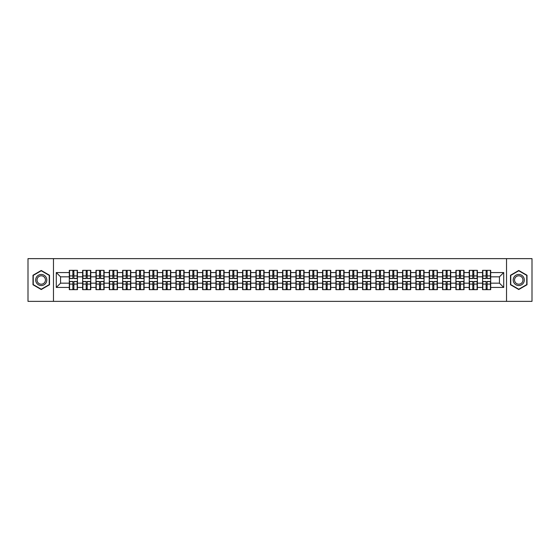 <?xml version="1.0" encoding="UTF-8"?>
<svg xmlns="http://www.w3.org/2000/svg" width="560" height="560" viewBox="0 0 560 560"><rect width="100%" height="100%" fill="white"/><g stroke="black" fill="none" stroke-linecap="round" stroke-linejoin="round"><path stroke-width="0.84" d="M506.534 301.364L532 301.364L532 258.636L506.534 258.636L506.534 301.364L53.466 301.364L53.466 258.636L28 258.636L28 301.364L53.466 301.364M506.534 258.636L53.466 258.636M499.443 283.164L499.443 276.836L490.686 276.836L490.686 283.164L499.443 283.164L503.713 287.434L503.713 272.566L490.686 272.566L490.686 270.347L482.566 270.347L482.566 276.836L477.351 276.836L477.351 283.164L482.566 283.164L482.566 276.836M503.713 287.434L490.686 287.434L490.686 289.653L482.566 289.653L482.566 287.434L477.351 287.434L477.351 289.653L469.238 289.653L469.238 287.434L464.023 287.434L464.023 289.653L455.903 289.653L455.903 287.434L450.695 287.434L450.695 289.653L442.575 289.653L442.575 287.434L437.36 287.434L437.36 289.653L429.24 289.653L429.24 287.434L424.032 287.434L424.032 289.653L415.912 289.653L415.912 287.434L410.697 287.434L410.697 289.653L402.584 289.653L402.584 287.434L397.369 287.434L397.369 289.653L389.249 289.653L389.249 287.434L384.041 287.434L384.041 289.653L375.921 289.653L375.921 287.434L370.706 287.434L370.706 289.653L362.593 289.653L362.593 287.434L357.378 287.434L357.378 289.653L349.258 289.653L349.258 287.434L344.05 287.434L344.05 289.653L335.93 289.653L335.93 287.434L330.715 287.434L330.715 289.653L322.595 289.653L322.595 287.434L317.387 287.434L317.387 289.653L309.267 289.653L309.267 287.434L304.052 287.434L304.052 289.653L295.939 289.653L295.939 287.434L290.724 287.434L290.724 289.653L282.604 289.653L282.604 287.434L277.396 287.434L277.396 289.653L269.276 289.653L269.276 287.434L264.061 287.434L264.061 289.653L255.948 289.653L255.948 287.434L250.733 287.434L250.733 289.653L242.613 289.653L242.613 287.434L237.405 287.434L237.405 289.653L229.285 289.653L229.285 287.434L224.07 287.434L224.07 289.653L215.95 289.653L215.95 287.434L210.742 287.434L210.742 289.653L202.622 289.653L202.622 287.434L197.407 287.434L197.407 289.653L189.294 289.653L189.294 287.434L184.079 287.434L184.079 289.653L175.959 289.653L175.959 287.434L170.751 287.434L170.751 289.653L162.631 289.653L162.631 287.434L157.416 287.434L157.416 289.653L149.303 289.653L149.303 287.434L144.088 287.434L144.088 289.653L135.968 289.653L135.968 287.434L130.76 287.434L130.76 289.653L122.64 289.653L122.64 287.434L117.425 287.434L117.425 289.653L109.305 289.653L109.305 287.434L104.097 287.434L104.097 289.653L95.977 289.653L95.977 287.434L90.762 287.434L90.762 289.653L82.649 289.653L82.649 287.434L77.434 287.434L77.434 289.653L69.314 289.653L69.314 287.434L56.287 287.434L56.287 272.566L69.314 272.566L69.314 276.836L60.557 276.836L60.557 283.164L69.314 283.164L69.314 276.836M482.566 272.566L477.351 272.566L477.351 270.347L469.238 270.347L469.238 272.566L464.023 272.566L464.023 270.347L455.903 270.347L455.903 272.566L450.695 272.566L450.695 270.347L442.575 270.347L442.575 272.566L437.36 272.566L437.36 270.347L429.24 270.347L429.24 272.566L424.032 272.566L424.032 270.347L415.912 270.347L415.912 272.566L410.697 272.566L410.697 270.347L402.584 270.347L402.584 272.566L397.369 272.566L397.369 270.347L389.249 270.347L389.249 272.566L384.041 272.566L384.041 270.347L375.921 270.347L375.921 272.566L370.706 272.566L370.706 270.347L362.593 270.347L362.593 272.566L357.378 272.566L357.378 270.347L349.258 270.347L349.258 272.566L344.05 272.566L344.05 270.347L335.93 270.347L335.93 272.566L330.715 272.566L330.715 270.347L322.595 270.347L322.595 272.566L317.387 272.566L317.387 270.347L309.267 270.347L309.267 272.566L304.052 272.566L304.052 270.347L295.939 270.347L295.939 272.566L290.724 272.566L290.724 270.347L282.604 270.347L282.604 272.566L277.396 272.566L277.396 270.347L269.276 270.347L269.276 272.566L264.061 272.566L264.061 270.347L255.948 270.347L255.948 272.566L250.733 272.566L250.733 270.347L242.613 270.347L242.613 272.566L237.405 272.566L237.405 270.347L229.285 270.347L229.285 272.566L224.07 272.566L224.07 270.347L215.95 270.347L215.95 272.566L210.742 272.566L210.742 270.347L202.622 270.347L202.622 272.566L197.407 272.566L197.407 270.347L189.294 270.347L189.294 272.566L184.079 272.566L184.079 270.347L175.959 270.347L175.959 272.566L170.751 272.566L170.751 270.347L162.631 270.347L162.631 272.566L157.416 272.566L157.416 270.347L149.303 270.347L149.303 272.566L144.088 272.566L144.088 270.347L135.968 270.347L135.968 272.566L130.76 272.566L130.76 270.347L122.64 270.347L122.64 272.566L117.425 272.566L117.425 270.347L109.305 270.347L109.305 272.566L104.097 272.566L104.097 270.347L95.977 270.347L95.977 272.566L90.762 272.566L90.762 270.347L82.649 270.347L82.649 272.566L77.434 272.566L77.434 270.347L69.314 270.347L69.314 272.566M482.566 283.164L482.566 287.434M477.351 283.164L477.351 287.434M477.351 272.566L477.351 276.836M464.023 283.164L469.238 283.164L469.238 276.836L464.023 276.836L464.023 287.434M469.238 283.164L469.238 287.434M469.238 272.566L469.238 276.836M464.023 272.566L464.023 276.836M450.695 283.164L455.903 283.164L455.903 276.836L450.695 276.836L450.695 287.434M455.903 283.164L455.903 287.434M455.903 272.566L455.903 276.836M450.695 272.566L450.695 276.836M437.36 283.164L442.575 283.164L442.575 276.836L437.36 276.836L437.36 287.434M442.575 283.164L442.575 287.434M442.575 272.566L442.575 276.836M437.36 272.566L437.36 276.836M424.032 283.164L429.24 283.164L429.24 276.836L424.032 276.836L424.032 287.434M429.24 283.164L429.24 287.434M429.24 272.566L429.24 276.836M424.032 272.566L424.032 276.836M410.697 283.164L415.912 283.164L415.912 276.836L410.697 276.836L410.697 287.434M415.912 283.164L415.912 287.434M415.912 272.566L415.912 276.836M410.697 272.566L410.697 276.836M397.369 283.164L402.584 283.164L402.584 276.836L397.369 276.836L397.369 287.434M402.584 283.164L402.584 287.434M402.584 272.566L402.584 276.836M397.369 272.566L397.369 276.836M384.041 283.164L389.249 283.164L389.249 276.836L384.041 276.836L384.041 287.434M389.249 283.164L389.249 287.434M389.249 272.566L389.249 276.836M384.041 272.566L384.041 276.836M370.706 283.164L375.921 283.164L375.921 276.836L370.706 276.836L370.706 287.434M375.921 283.164L375.921 287.434M375.921 272.566L375.921 276.836M370.706 272.566L370.706 276.836M357.378 283.164L362.593 283.164L362.593 276.836L357.378 276.836L357.378 287.434M362.593 283.164L362.593 287.434M362.593 272.566L362.593 276.836M357.378 272.566L357.378 276.836M344.05 283.164L349.258 283.164L349.258 276.836L344.05 276.836L344.05 287.434M349.258 283.164L349.258 287.434M349.258 272.566L349.258 276.836M344.05 272.566L344.05 276.836M330.715 283.164L335.93 283.164L335.93 276.836L330.715 276.836L330.715 287.434M335.93 283.164L335.93 287.434M335.93 272.566L335.93 276.836M330.715 272.566L330.715 276.836M317.387 283.164L322.595 283.164L322.595 276.836L317.387 276.836L317.387 287.434M322.595 283.164L322.595 287.434M322.595 272.566L322.595 276.836M317.387 272.566L317.387 276.836M304.052 283.164L309.267 283.164L309.267 276.836L304.052 276.836L304.052 287.434M309.267 283.164L309.267 287.434M309.267 272.566L309.267 276.836M304.052 272.566L304.052 276.836M290.724 283.164L295.939 283.164L295.939 276.836L290.724 276.836L290.724 287.434M295.939 283.164L295.939 287.434M295.939 272.566L295.939 276.836M290.724 272.566L290.724 276.836M277.396 283.164L282.604 283.164L282.604 276.836L277.396 276.836L277.396 287.434M282.604 283.164L282.604 287.434M282.604 272.566L282.604 276.836M277.396 272.566L277.396 276.836M264.061 283.164L269.276 283.164L269.276 276.836L264.061 276.836L264.061 287.434M269.276 283.164L269.276 287.434M269.276 272.566L269.276 276.836M264.061 272.566L264.061 276.836M250.733 283.164L255.948 283.164L255.948 276.836L250.733 276.836L250.733 287.434M255.948 283.164L255.948 287.434M255.948 272.566L255.948 276.836M250.733 272.566L250.733 276.836M237.405 283.164L242.613 283.164L242.613 276.836L237.405 276.836L237.405 287.434M242.613 283.164L242.613 287.434M242.613 272.566L242.613 276.836M237.405 272.566L237.405 276.836M224.07 283.164L229.285 283.164L229.285 276.836L224.07 276.836L224.07 287.434M229.285 283.164L229.285 287.434M229.285 272.566L229.285 276.836M224.07 272.566L224.07 276.836M210.742 283.164L215.95 283.164L215.95 276.836L210.742 276.836L210.742 287.434M215.95 283.164L215.95 287.434M215.95 272.566L215.95 276.836M210.742 272.566L210.742 276.836M197.407 283.164L202.622 283.164L202.622 276.836L197.407 276.836L197.407 287.434M202.622 283.164L202.622 287.434M202.622 272.566L202.622 276.836M197.407 272.566L197.407 276.836M184.079 283.164L189.294 283.164L189.294 276.836L184.079 276.836L184.079 287.434M189.294 283.164L189.294 287.434M189.294 272.566L189.294 276.836M184.079 272.566L184.079 276.836M170.751 283.164L175.959 283.164L175.959 276.836L170.751 276.836L170.751 287.434M175.959 283.164L175.959 287.434M175.959 272.566L175.959 276.836M170.751 272.566L170.751 276.836M157.416 283.164L162.631 283.164L162.631 276.836L157.416 276.836L157.416 287.434M162.631 283.164L162.631 287.434M162.631 272.566L162.631 276.836M157.416 272.566L157.416 276.836M144.088 283.164L149.303 283.164L149.303 276.836L144.088 276.836L144.088 287.434M149.303 283.164L149.303 287.434M149.303 272.566L149.303 276.836M144.088 272.566L144.088 276.836M130.76 283.164L135.968 283.164L135.968 276.836L130.76 276.836L130.76 287.434M135.968 283.164L135.968 287.434M135.968 272.566L135.968 276.836M130.76 272.566L130.76 276.836M117.425 283.164L122.64 283.164L122.64 276.836L117.425 276.836L117.425 287.434M122.64 283.164L122.64 287.434M122.64 272.566L122.64 276.836M117.425 272.566L117.425 276.836M104.097 283.164L109.305 283.164L109.305 276.836L104.097 276.836L104.097 287.434M109.305 283.164L109.305 287.434M109.305 272.566L109.305 276.836M104.097 272.566L104.097 276.836M90.762 283.164L95.977 283.164L95.977 276.836L90.762 276.836L90.762 287.434M95.977 283.164L95.977 287.434M95.977 272.566L95.977 276.836M90.762 272.566L90.762 276.836M77.434 283.164L82.649 283.164L82.649 276.836L77.434 276.836L77.434 287.434M82.649 283.164L82.649 287.434M82.649 272.566L82.649 276.836M77.434 272.566L77.434 276.836M69.314 283.164L69.314 287.434M60.557 283.164L56.287 287.434M56.287 272.566L60.557 276.836M490.686 283.164L490.686 287.434M490.686 272.566L490.686 276.836M503.713 272.566L499.443 276.836M41.244 270.48L32.998 275.24L32.998 284.76L41.244 289.52L49.49 284.76L49.49 275.24L41.244 270.48M510.51 284.76L518.756 289.52L527.002 284.76L527.002 275.24L518.756 270.48L510.51 275.24L510.51 284.76M77.175 270.347L77.175 278.544L73.885 278.544L73.885 270.347M72.863 270.347L72.863 278.544L69.573 278.544L69.573 270.347M72.863 271.453L73.885 271.453M73.885 274.617L72.863 274.617M69.573 289.653L69.573 281.456L72.863 281.456L72.863 289.653M73.885 289.653L73.885 281.456L77.175 281.456L77.175 289.653M73.885 288.547L72.863 288.547M72.863 285.383L73.885 285.383M41.244 274.449A5.551 5.551 0 0 0 35.693 280A5.551 5.551 0 0 0 41.244 285.551A5.551 5.551 0 0 0 46.802 280A5.551 5.551 0 0 0 41.244 274.449M41.244 275.793A4.207 4.207 0 0 0 37.037 280A4.207 4.207 0 0 0 41.244 284.207A4.207 4.207 0 0 0 45.451 280A4.207 4.207 0 0 0 41.244 275.793M49.238 284.613L41.244 289.226L33.257 284.613L33.257 275.387L41.244 270.774L49.238 275.387L49.238 284.613M523.565 277.221A5.551 5.551 0 0 0 515.977 275.191A5.551 5.551 0 0 0 513.947 282.779A5.551 5.551 0 0 0 521.535 284.809A5.551 5.551 0 0 0 523.565 277.221M522.396 277.9A4.207 4.207 0 0 0 516.649 276.36A4.207 4.207 0 0 0 515.116 282.1A4.207 4.207 0 0 0 520.856 283.64A4.207 4.207 0 0 0 522.396 277.9M518.756 289.226L510.762 284.613L510.762 275.387L518.756 270.774L526.743 275.387L526.743 284.613L518.756 289.226M90.51 270.347L90.51 278.544L87.22 278.544L87.22 270.347M86.191 270.347L86.191 278.544L82.901 278.544L82.901 270.347M86.191 271.453L87.22 271.453M87.22 274.617L86.191 274.617M103.838 270.347L103.838 278.544L100.548 278.544L100.548 270.347M99.526 270.347L99.526 278.544L96.236 278.544L96.236 270.347M99.526 271.453L100.548 271.453M100.548 274.617L99.526 274.617M117.173 270.347L117.173 278.544L113.883 278.544L113.883 270.347M112.854 270.347L112.854 278.544L109.564 278.544L109.564 270.347M112.854 271.453L113.883 271.453M113.883 274.617L112.854 274.617M130.501 270.347L130.501 278.544L127.211 278.544L127.211 270.347M126.182 270.347L126.182 278.544L122.892 278.544L122.892 270.347M126.182 271.453L127.211 271.453M127.211 274.617L126.182 274.617M143.829 270.347L143.829 278.544L140.539 278.544L140.539 270.347M139.517 270.347L139.517 278.544L136.227 278.544L136.227 270.347M139.517 271.453L140.539 271.453M140.539 274.617L139.517 274.617M82.901 289.653L82.901 281.456L86.191 281.456L86.191 289.653M87.22 289.653L87.22 281.456L90.51 281.456L90.51 289.653M87.22 288.547L86.191 288.547M86.191 285.383L87.22 285.383M96.236 289.653L96.236 281.456L99.526 281.456L99.526 289.653M100.548 289.653L100.548 281.456L103.838 281.456L103.838 289.653M100.548 288.547L99.526 288.547M99.526 285.383L100.548 285.383M109.564 289.653L109.564 281.456L112.854 281.456L112.854 289.653M113.883 289.653L113.883 281.456L117.173 281.456L117.173 289.653M113.883 288.547L112.854 288.547M112.854 285.383L113.883 285.383M122.892 289.653L122.892 281.456L126.182 281.456L126.182 289.653M127.211 289.653L127.211 281.456L130.501 281.456L130.501 289.653M127.211 288.547L126.182 288.547M126.182 285.383L127.211 285.383M136.227 289.653L136.227 281.456L139.517 281.456L139.517 289.653M140.539 289.653L140.539 281.456L143.829 281.456L143.829 289.653M140.539 288.547L139.517 288.547M139.517 285.383L140.539 285.383M157.164 270.347L157.164 278.544L153.874 278.544L153.874 270.347M152.845 270.347L152.845 278.544L149.555 278.544L149.555 270.347M152.845 271.453L153.874 271.453M153.874 274.617L152.845 274.617M149.555 289.653L149.555 281.456L152.845 281.456L152.845 289.653M153.874 289.653L153.874 281.456L157.164 281.456L157.164 289.653M153.874 288.547L152.845 288.547M152.845 285.383L153.874 285.383M170.492 270.347L170.492 278.544L167.202 278.544L167.202 270.347M166.18 270.347L166.18 278.544L162.89 278.544L162.89 270.347M166.18 271.453L167.202 271.453M167.202 274.617L166.18 274.617M162.89 289.653L162.89 281.456L166.18 281.456L166.18 289.653M167.202 289.653L167.202 281.456L170.492 281.456L170.492 289.653M167.202 288.547L166.18 288.547M166.18 285.383L167.202 285.383M183.82 270.347L183.82 278.544L180.53 278.544L180.53 270.347M179.508 270.347L179.508 278.544L176.218 278.544L176.218 270.347M179.508 271.453L180.53 271.453M180.53 274.617L179.508 274.617M176.218 289.653L176.218 281.456L179.508 281.456L179.508 289.653M180.53 289.653L180.53 281.456L183.82 281.456L183.82 289.653M180.53 288.547L179.508 288.547M179.508 285.383L180.53 285.383M197.155 270.347L197.155 278.544L193.865 278.544L193.865 270.347M192.836 270.347L192.836 278.544L189.546 278.544L189.546 270.347M192.836 271.453L193.865 271.453M193.865 274.617L192.836 274.617M189.546 289.653L189.546 281.456L192.836 281.456L192.836 289.653M193.865 289.653L193.865 281.456L197.155 281.456L197.155 289.653M193.865 288.547L192.836 288.547M192.836 285.383L193.865 285.383M210.483 270.347L210.483 278.544L207.193 278.544L207.193 270.347M206.171 270.347L206.171 278.544L202.881 278.544L202.881 270.347M206.171 271.453L207.193 271.453M207.193 274.617L206.171 274.617M202.881 289.653L202.881 281.456L206.171 281.456L206.171 289.653M207.193 289.653L207.193 281.456L210.483 281.456L210.483 289.653M207.193 288.547L206.171 288.547M206.171 285.383L207.193 285.383M223.818 270.347L223.818 278.544L220.528 278.544L220.528 270.347M219.499 270.347L219.499 278.544L216.209 278.544L216.209 270.347M219.499 271.453L220.528 271.453M220.528 274.617L219.499 274.617M216.209 289.653L216.209 281.456L219.499 281.456L219.499 289.653M220.528 289.653L220.528 281.456L223.818 281.456L223.818 289.653M220.528 288.547L219.499 288.547M219.499 285.383L220.528 285.383M237.146 270.347L237.146 278.544L233.856 278.544L233.856 270.347M232.827 270.347L232.827 278.544L229.537 278.544L229.537 270.347M232.827 271.453L233.856 271.453M233.856 274.617L232.827 274.617M229.537 289.653L229.537 281.456L232.827 281.456L232.827 289.653M233.856 289.653L233.856 281.456L237.146 281.456L237.146 289.653M233.856 288.547L232.827 288.547M232.827 285.383L233.856 285.383M250.474 270.347L250.474 278.544L247.184 278.544L247.184 270.347M246.162 270.347L246.162 278.544L242.872 278.544L242.872 270.347M246.162 271.453L247.184 271.453M247.184 274.617L246.162 274.617M242.872 289.653L242.872 281.456L246.162 281.456L246.162 289.653M247.184 289.653L247.184 281.456L250.474 281.456L250.474 289.653M247.184 288.547L246.162 288.547M246.162 285.383L247.184 285.383M263.809 270.347L263.809 278.544L260.519 278.544L260.519 270.347M259.49 270.347L259.49 278.544L256.2 278.544L256.2 270.347M259.49 271.453L260.519 271.453M260.519 274.617L259.49 274.617M256.2 289.653L256.2 281.456L259.49 281.456L259.49 289.653M260.519 289.653L260.519 281.456L263.809 281.456L263.809 289.653M260.519 288.547L259.49 288.547M259.49 285.383L260.519 285.383M277.137 270.347L277.137 278.544L273.847 278.544L273.847 270.347M272.825 270.347L272.825 278.544L269.535 278.544L269.535 270.347M272.825 271.453L273.847 271.453M273.847 274.617L272.825 274.617M269.535 289.653L269.535 281.456L272.825 281.456L272.825 289.653M273.847 289.653L273.847 281.456L277.137 281.456L277.137 289.653M273.847 288.547L272.825 288.547M272.825 285.383L273.847 285.383M290.465 270.347L290.465 278.544L287.175 278.544L287.175 270.347M286.153 270.347L286.153 278.544L282.863 278.544L282.863 270.347M286.153 271.453L287.175 271.453M287.175 274.617L286.153 274.617M282.863 289.653L282.863 281.456L286.153 281.456L286.153 289.653M287.175 289.653L287.175 281.456L290.465 281.456L290.465 289.653M287.175 288.547L286.153 288.547M286.153 285.383L287.175 285.383M303.8 270.347L303.8 278.544L300.51 278.544L300.51 270.347M299.481 270.347L299.481 278.544L296.191 278.544L296.191 270.347M299.481 271.453L300.51 271.453M300.51 274.617L299.481 274.617M296.191 289.653L296.191 281.456L299.481 281.456L299.481 289.653M300.51 289.653L300.51 281.456L303.8 281.456L303.8 289.653M300.51 288.547L299.481 288.547M299.481 285.383L300.51 285.383M317.128 270.347L317.128 278.544L313.838 278.544L313.838 270.347M312.816 270.347L312.816 278.544L309.526 278.544L309.526 270.347M312.816 271.453L313.838 271.453M313.838 274.617L312.816 274.617M309.526 289.653L309.526 281.456L312.816 281.456L312.816 289.653M313.838 289.653L313.838 281.456L317.128 281.456L317.128 289.653M313.838 288.547L312.816 288.547M312.816 285.383L313.838 285.383M330.463 270.347L330.463 278.544L327.173 278.544L327.173 270.347M326.144 270.347L326.144 278.544L322.854 278.544L322.854 270.347M326.144 271.453L327.173 271.453M327.173 274.617L326.144 274.617M322.854 289.653L322.854 281.456L326.144 281.456L326.144 289.653M327.173 289.653L327.173 281.456L330.463 281.456L330.463 289.653M327.173 288.547L326.144 288.547M326.144 285.383L327.173 285.383M343.791 270.347L343.791 278.544L340.501 278.544L340.501 270.347M339.472 270.347L339.472 278.544L336.182 278.544L336.182 270.347M339.472 271.453L340.501 271.453M340.501 274.617L339.472 274.617M336.182 289.653L336.182 281.456L339.472 281.456L339.472 289.653M340.501 289.653L340.501 281.456L343.791 281.456L343.791 289.653M340.501 288.547L339.472 288.547M339.472 285.383L340.501 285.383M357.119 270.347L357.119 278.544L353.829 278.544L353.829 270.347M352.807 270.347L352.807 278.544L349.517 278.544L349.517 270.347M352.807 271.453L353.829 271.453M353.829 274.617L352.807 274.617M349.517 289.653L349.517 281.456L352.807 281.456L352.807 289.653M353.829 289.653L353.829 281.456L357.119 281.456L357.119 289.653M353.829 288.547L352.807 288.547M352.807 285.383L353.829 285.383M370.454 270.347L370.454 278.544L367.164 278.544L367.164 270.347M366.135 270.347L366.135 278.544L362.845 278.544L362.845 270.347M366.135 271.453L367.164 271.453M367.164 274.617L366.135 274.617M362.845 289.653L362.845 281.456L366.135 281.456L366.135 289.653M367.164 289.653L367.164 281.456L370.454 281.456L370.454 289.653M367.164 288.547L366.135 288.547M366.135 285.383L367.164 285.383M383.782 270.347L383.782 278.544L380.492 278.544L380.492 270.347M379.47 270.347L379.47 278.544L376.18 278.544L376.18 270.347M379.47 271.453L380.492 271.453M380.492 274.617L379.47 274.617M376.18 289.653L376.18 281.456L379.47 281.456L379.47 289.653M380.492 289.653L380.492 281.456L383.782 281.456L383.782 289.653M380.492 288.547L379.47 288.547M379.47 285.383L380.492 285.383M397.11 270.347L397.11 278.544L393.82 278.544L393.82 270.347M392.798 270.347L392.798 278.544L389.508 278.544L389.508 270.347M392.798 271.453L393.82 271.453M393.82 274.617L392.798 274.617M389.508 289.653L389.508 281.456L392.798 281.456L392.798 289.653M393.82 289.653L393.82 281.456L397.11 281.456L397.11 289.653M393.82 288.547L392.798 288.547M392.798 285.383L393.82 285.383M410.445 270.347L410.445 278.544L407.155 278.544L407.155 270.347M406.126 270.347L406.126 278.544L402.836 278.544L402.836 270.347M406.126 271.453L407.155 271.453M407.155 274.617L406.126 274.617M402.836 289.653L402.836 281.456L406.126 281.456L406.126 289.653M407.155 289.653L407.155 281.456L410.445 281.456L410.445 289.653M407.155 288.547L406.126 288.547M406.126 285.383L407.155 285.383M423.773 270.347L423.773 278.544L420.483 278.544L420.483 270.347M419.461 270.347L419.461 278.544L416.171 278.544L416.171 270.347M419.461 271.453L420.483 271.453M420.483 274.617L419.461 274.617M416.171 289.653L416.171 281.456L419.461 281.456L419.461 289.653M420.483 289.653L420.483 281.456L423.773 281.456L423.773 289.653M420.483 288.547L419.461 288.547M419.461 285.383L420.483 285.383M437.108 270.347L437.108 278.544L433.818 278.544L433.818 270.347M432.789 270.347L432.789 278.544L429.499 278.544L429.499 270.347M432.789 271.453L433.818 271.453M433.818 274.617L432.789 274.617M429.499 289.653L429.499 281.456L432.789 281.456L432.789 289.653M433.818 289.653L433.818 281.456L437.108 281.456L437.108 289.653M433.818 288.547L432.789 288.547M432.789 285.383L433.818 285.383M450.436 270.347L450.436 278.544L447.146 278.544L447.146 270.347M446.117 270.347L446.117 278.544L442.827 278.544L442.827 270.347M446.117 271.453L447.146 271.453M447.146 274.617L446.117 274.617M442.827 289.653L442.827 281.456L446.117 281.456L446.117 289.653M447.146 289.653L447.146 281.456L450.436 281.456L450.436 289.653M447.146 288.547L446.117 288.547M446.117 285.383L447.146 285.383M463.764 270.347L463.764 278.544L460.474 278.544L460.474 270.347M459.452 270.347L459.452 278.544L456.162 278.544L456.162 270.347M459.452 271.453L460.474 271.453M460.474 274.617L459.452 274.617M456.162 289.653L456.162 281.456L459.452 281.456L459.452 289.653M460.474 289.653L460.474 281.456L463.764 281.456L463.764 289.653M460.474 288.547L459.452 288.547M459.452 285.383L460.474 285.383M477.099 270.347L477.099 278.544L473.809 278.544L473.809 270.347M472.78 270.347L472.78 278.544L469.49 278.544L469.49 270.347M472.78 271.453L473.809 271.453M473.809 274.617L472.78 274.617M469.49 289.653L469.49 281.456L472.78 281.456L472.78 289.653M473.809 289.653L473.809 281.456L477.099 281.456L477.099 289.653M473.809 288.547L472.78 288.547M472.78 285.383L473.809 285.383M490.427 270.347L490.427 278.544L487.137 278.544L487.137 270.347M486.115 270.347L486.115 278.544L482.825 278.544L482.825 270.347M486.115 271.453L487.137 271.453M487.137 274.617L486.115 274.617M482.825 289.653L482.825 281.456L486.115 281.456L486.115 289.653M487.137 289.653L487.137 281.456L490.427 281.456L490.427 289.653M487.137 288.547L486.115 288.547M486.115 285.383L487.137 285.383M72.863 275.912L69.573 275.912M72.863 278.439L69.573 278.439M77.175 275.912L73.885 275.912M77.175 278.439L73.885 278.439M73.885 284.088L77.175 284.088M73.885 281.561L77.175 281.561M69.573 284.088L72.863 284.088M69.573 281.561L72.863 281.561M86.191 275.912L82.901 275.912M86.191 278.439L82.901 278.439M90.51 275.912L87.22 275.912M90.51 278.439L87.22 278.439M99.526 275.912L96.236 275.912M99.526 278.439L96.236 278.439M103.838 275.912L100.548 275.912M103.838 278.439L100.548 278.439M112.854 275.912L109.564 275.912M112.854 278.439L109.564 278.439M117.173 275.912L113.883 275.912M117.173 278.439L113.883 278.439M126.182 275.912L122.892 275.912M126.182 278.439L122.892 278.439M130.501 275.912L127.211 275.912M130.501 278.439L127.211 278.439M139.517 275.912L136.227 275.912M139.517 278.439L136.227 278.439M143.829 275.912L140.539 275.912M143.829 278.439L140.539 278.439M87.22 284.088L90.51 284.088M87.22 281.561L90.51 281.561M82.901 284.088L86.191 284.088M82.901 281.561L86.191 281.561M100.548 284.088L103.838 284.088M100.548 281.561L103.838 281.561M96.236 284.088L99.526 284.088M96.236 281.561L99.526 281.561M113.883 284.088L117.173 284.088M113.883 281.561L117.173 281.561M109.564 284.088L112.854 284.088M109.564 281.561L112.854 281.561M127.211 284.088L130.501 284.088M127.211 281.561L130.501 281.561M122.892 284.088L126.182 284.088M122.892 281.561L126.182 281.561M140.539 284.088L143.829 284.088M140.539 281.561L143.829 281.561M136.227 284.088L139.517 284.088M136.227 281.561L139.517 281.561M152.845 275.912L149.555 275.912M152.845 278.439L149.555 278.439M157.164 275.912L153.874 275.912M157.164 278.439L153.874 278.439M153.874 284.088L157.164 284.088M153.874 281.561L157.164 281.561M149.555 284.088L152.845 284.088M149.555 281.561L152.845 281.561M166.18 275.912L162.89 275.912M166.18 278.439L162.89 278.439M170.492 275.912L167.202 275.912M170.492 278.439L167.202 278.439M167.202 284.088L170.492 284.088M167.202 281.561L170.492 281.561M162.89 284.088L166.18 284.088M162.89 281.561L166.18 281.561M179.508 275.912L176.218 275.912M179.508 278.439L176.218 278.439M183.82 275.912L180.53 275.912M183.82 278.439L180.53 278.439M180.53 284.088L183.82 284.088M180.53 281.561L183.82 281.561M176.218 284.088L179.508 284.088M176.218 281.561L179.508 281.561M192.836 275.912L189.546 275.912M192.836 278.439L189.546 278.439M197.155 275.912L193.865 275.912M197.155 278.439L193.865 278.439M193.865 284.088L197.155 284.088M193.865 281.561L197.155 281.561M189.546 284.088L192.836 284.088M189.546 281.561L192.836 281.561M206.171 275.912L202.881 275.912M206.171 278.439L202.881 278.439M210.483 275.912L207.193 275.912M210.483 278.439L207.193 278.439M207.193 284.088L210.483 284.088M207.193 281.561L210.483 281.561M202.881 284.088L206.171 284.088M202.881 281.561L206.171 281.561M219.499 275.912L216.209 275.912M219.499 278.439L216.209 278.439M223.818 275.912L220.528 275.912M223.818 278.439L220.528 278.439M220.528 284.088L223.818 284.088M220.528 281.561L223.818 281.561M216.209 284.088L219.499 284.088M216.209 281.561L219.499 281.561M232.827 275.912L229.537 275.912M232.827 278.439L229.537 278.439M237.146 275.912L233.856 275.912M237.146 278.439L233.856 278.439M233.856 284.088L237.146 284.088M233.856 281.561L237.146 281.561M229.537 284.088L232.827 284.088M229.537 281.561L232.827 281.561M246.162 275.912L242.872 275.912M246.162 278.439L242.872 278.439M250.474 275.912L247.184 275.912M250.474 278.439L247.184 278.439M247.184 284.088L250.474 284.088M247.184 281.561L250.474 281.561M242.872 284.088L246.162 284.088M242.872 281.561L246.162 281.561M259.49 275.912L256.2 275.912M259.49 278.439L256.2 278.439M263.809 275.912L260.519 275.912M263.809 278.439L260.519 278.439M260.519 284.088L263.809 284.088M260.519 281.561L263.809 281.561M256.2 284.088L259.49 284.088M256.2 281.561L259.49 281.561M272.825 275.912L269.535 275.912M272.825 278.439L269.535 278.439M277.137 275.912L273.847 275.912M277.137 278.439L273.847 278.439M273.847 284.088L277.137 284.088M273.847 281.561L277.137 281.561M269.535 284.088L272.825 284.088M269.535 281.561L272.825 281.561M286.153 275.912L282.863 275.912M286.153 278.439L282.863 278.439M290.465 275.912L287.175 275.912M290.465 278.439L287.175 278.439M287.175 284.088L290.465 284.088M287.175 281.561L290.465 281.561M282.863 284.088L286.153 284.088M282.863 281.561L286.153 281.561M299.481 275.912L296.191 275.912M299.481 278.439L296.191 278.439M303.8 275.912L300.51 275.912M303.8 278.439L300.51 278.439M300.51 284.088L303.8 284.088M300.51 281.561L303.8 281.561M296.191 284.088L299.481 284.088M296.191 281.561L299.481 281.561M312.816 275.912L309.526 275.912M312.816 278.439L309.526 278.439M317.128 275.912L313.838 275.912M317.128 278.439L313.838 278.439M313.838 284.088L317.128 284.088M313.838 281.561L317.128 281.561M309.526 284.088L312.816 284.088M309.526 281.561L312.816 281.561M326.144 275.912L322.854 275.912M326.144 278.439L322.854 278.439M330.463 275.912L327.173 275.912M330.463 278.439L327.173 278.439M327.173 284.088L330.463 284.088M327.173 281.561L330.463 281.561M322.854 284.088L326.144 284.088M322.854 281.561L326.144 281.561M339.472 275.912L336.182 275.912M339.472 278.439L336.182 278.439M343.791 275.912L340.501 275.912M343.791 278.439L340.501 278.439M340.501 284.088L343.791 284.088M340.501 281.561L343.791 281.561M336.182 284.088L339.472 284.088M336.182 281.561L339.472 281.561M352.807 275.912L349.517 275.912M352.807 278.439L349.517 278.439M357.119 275.912L353.829 275.912M357.119 278.439L353.829 278.439M353.829 284.088L357.119 284.088M353.829 281.561L357.119 281.561M349.517 284.088L352.807 284.088M349.517 281.561L352.807 281.561M366.135 275.912L362.845 275.912M366.135 278.439L362.845 278.439M370.454 275.912L367.164 275.912M370.454 278.439L367.164 278.439M367.164 284.088L370.454 284.088M367.164 281.561L370.454 281.561M362.845 284.088L366.135 284.088M362.845 281.561L366.135 281.561M379.47 275.912L376.18 275.912M379.47 278.439L376.18 278.439M383.782 275.912L380.492 275.912M383.782 278.439L380.492 278.439M380.492 284.088L383.782 284.088M380.492 281.561L383.782 281.561M376.18 284.088L379.47 284.088M376.18 281.561L379.47 281.561M392.798 275.912L389.508 275.912M392.798 278.439L389.508 278.439M397.11 275.912L393.82 275.912M397.11 278.439L393.82 278.439M393.82 284.088L397.11 284.088M393.82 281.561L397.11 281.561M389.508 284.088L392.798 284.088M389.508 281.561L392.798 281.561M406.126 275.912L402.836 275.912M406.126 278.439L402.836 278.439M410.445 275.912L407.155 275.912M410.445 278.439L407.155 278.439M407.155 284.088L410.445 284.088M407.155 281.561L410.445 281.561M402.836 284.088L406.126 284.088M402.836 281.561L406.126 281.561M419.461 275.912L416.171 275.912M419.461 278.439L416.171 278.439M423.773 275.912L420.483 275.912M423.773 278.439L420.483 278.439M420.483 284.088L423.773 284.088M420.483 281.561L423.773 281.561M416.171 284.088L419.461 284.088M416.171 281.561L419.461 281.561M432.789 275.912L429.499 275.912M432.789 278.439L429.499 278.439M437.108 275.912L433.818 275.912M437.108 278.439L433.818 278.439M433.818 284.088L437.108 284.088M433.818 281.561L437.108 281.561M429.499 284.088L432.789 284.088M429.499 281.561L432.789 281.561M446.117 275.912L442.827 275.912M446.117 278.439L442.827 278.439M450.436 275.912L447.146 275.912M450.436 278.439L447.146 278.439M447.146 284.088L450.436 284.088M447.146 281.561L450.436 281.561M442.827 284.088L446.117 284.088M442.827 281.561L446.117 281.561M459.452 275.912L456.162 275.912M459.452 278.439L456.162 278.439M463.764 275.912L460.474 275.912M463.764 278.439L460.474 278.439M460.474 284.088L463.764 284.088M460.474 281.561L463.764 281.561M456.162 284.088L459.452 284.088M456.162 281.561L459.452 281.561M472.78 275.912L469.49 275.912M472.78 278.439L469.49 278.439M477.099 275.912L473.809 275.912M477.099 278.439L473.809 278.439M473.809 284.088L477.099 284.088M473.809 281.561L477.099 281.561M469.49 284.088L472.78 284.088M469.49 281.561L472.78 281.561M486.115 275.912L482.825 275.912M486.115 278.439L482.825 278.439M490.427 275.912L487.137 275.912M490.427 278.439L487.137 278.439M487.137 284.088L490.427 284.088M487.137 281.561L490.427 281.561M482.825 284.088L486.115 284.088M482.825 281.561L486.115 281.561"/></g></svg>
